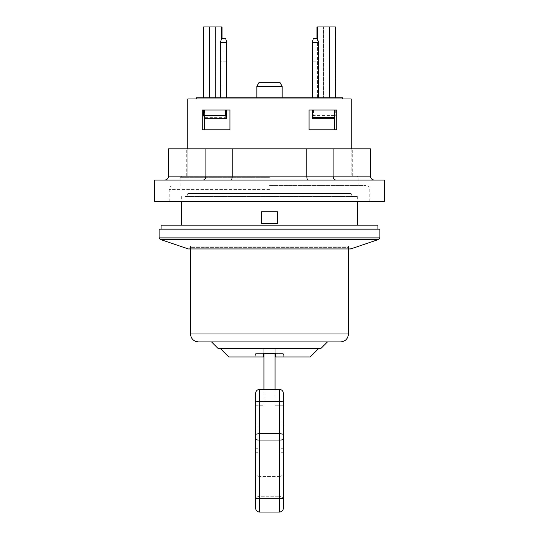 <?xml version="1.0" encoding="UTF-8"?>
<svg xmlns="http://www.w3.org/2000/svg" width="539" height="539" viewBox="0 0 539 539"><rect width="100%" height="100%" fill="white"/><g stroke="black" fill="none" stroke-linecap="round" stroke-linejoin="round"><path stroke-width="0.4" stroke-dasharray="2.69 2.02" d="M275.833 348.241L263.167 348.241L275.833 348.241L275.833 353.328L275.833 348.241M263.167 353.328L263.167 348.241L263.167 353.328M263.962 353.429L263.962 348.241L263.962 353.618L255.648 353.618L263.167 353.618M190.563 246.067L348.437 246.067L190.563 246.067L190.563 248.957L348.437 248.957L348.437 246.067M190.166 246.067L348.834 246.067L190.166 246.067L190.166 247.374L348.834 247.374L190.166 247.374L188.583 248.957M334.375 129.825L336.767 129.825L334.375 129.825L334.375 110.044L334.153 118.331L312.33 118.331L312.33 110.044L309.069 110.044L309.069 129.825L334.375 129.825L309.069 129.825L309.069 110.044L334.436 110.044L334.375 117.798M204.625 129.825L229.931 129.825L229.931 110.044L226.67 110.044L226.67 118.331L204.847 118.331L204.625 110.044L204.625 129.825L202.233 129.825L202.233 110.044L202.233 129.825L229.931 129.825L202.233 129.825L202.233 110.044L204.847 110.044L204.847 118.331L204.564 117.643L226.387 117.643L226.67 118.331M226.387 117.643L226.387 110.044L203.708 110.044L229.931 110.044L229.931 129.825L229.931 110.044L202.233 110.044L204.625 110.044L204.625 117.798M313.469 110.044L313.469 115.589L335.292 115.589L334.153 118.331L334.153 110.044L335.292 110.044L312.33 110.044M336.767 129.825L336.767 110.044L309.069 110.044L309.069 129.825L336.767 129.825L336.767 110.044L334.375 110.044L336.767 110.044L336.767 129.825M204.564 110.044L204.564 117.643M312.33 118.331L313.469 115.589M226.764 97.775L226.764 42.581L220.438 42.581L220.438 97.775L220.438 42.581L220.438 97.775L226.764 97.775L220.438 97.775L226.764 97.775L226.764 42.581L226.764 97.775L220.438 97.775M226.764 56.029L226.764 61.176L226.764 56.029M312.236 42.581L312.236 97.775L318.562 97.775L318.562 42.581L318.562 97.775L312.236 97.775L312.236 42.581L312.236 97.775L318.562 97.775L318.562 42.581L312.236 42.581L313.294 38.619L317.505 38.619L318.562 42.581L312.236 42.581L318.562 42.581L317.505 38.619L313.294 38.619L312.236 42.581L313.294 38.619L317.505 38.619L318.562 42.581M312.236 56.029L312.236 61.176L312.236 56.029M318.562 56.029L318.562 61.176L318.562 56.029M220.438 56.029L220.438 61.176L220.438 56.029M220.438 42.581L221.495 38.619L220.438 42.581L226.764 42.581L220.438 42.581L221.495 38.619L225.706 38.619L226.764 42.581M318.562 97.775L312.236 97.775M221.495 38.619L225.706 38.619L221.495 38.619M196.297 97.775L342.703 97.775M203.607 97.775L203.607 26.95L215.263 26.95L215.263 97.775L204.032 97.775L215.688 97.775L215.263 97.775L215.263 26.95L215.688 26.95L203.607 26.95L222.021 26.95M334.968 97.775L323.737 97.775L334.968 97.775L334.968 26.95L323.312 26.95L335.393 26.95L334.968 26.95L334.968 97.775M323.312 97.775L323.737 97.775L323.312 97.775L323.312 26.95L323.312 97.775M269.5 97.775L256.84 97.775L269.5 97.775M335.063 97.775L329.484 97.775L335.063 97.775M209.516 97.775L221.596 97.775L209.516 97.775L209.516 26.95M222.021 97.775L221.596 97.775L222.021 97.775L222.021 38.619L222.021 97.775M316.979 38.619L316.979 97.775L316.979 26.95L317.404 26.95L317.404 97.775L329.484 97.775L316.979 97.775L317.404 97.775L317.404 38.619M215.688 97.775L215.688 26.95L215.688 97.775M317.404 26.95L335.393 26.95L335.393 97.775M335.292 110.044L335.292 115.589M342.703 98.96L196.297 98.96M279.876 82.346L259.124 82.346L279.876 82.346L282.16 86.301L256.84 86.301L282.16 86.301L256.84 86.301L282.16 86.301L256.84 86.301L259.124 82.346L279.876 82.346L259.124 82.346L279.876 82.346L282.16 86.301L282.16 97.775L282.16 86.301M275.833 353.618L283.352 353.618L275.038 353.618L275.038 348.241L275.038 353.429M275.833 356.946L283.743 356.946L275.833 356.946M275.038 353.618L275.038 389.387L263.962 389.387L263.962 405.22L263.962 353.618M269.5 176.118L357.344 176.118L269.5 176.118M351.206 176.118L187.794 176.118L352.263 176.118L351.206 176.118L351.206 148.818L352.263 148.818L351.206 148.818L351.206 176.118M187.794 176.118L186.737 176.118L187.794 176.118L187.794 148.818L186.737 148.818L351.206 148.818L187.794 148.818L187.794 176.118M231.123 180.08L307.877 180.08L231.123 180.08C231.77 179.837 232.12 178.517 232.188 176.118L232.188 148.818L370.401 148.818L370.401 176.118C370.637 178.517 371.957 179.837 374.356 180.08L335.979 180.08L374.356 180.08M203.021 180.08L164.644 180.08L203.021 180.08C204.78 179.837 205.743 178.517 205.918 176.118L205.918 148.818L232.188 148.818M164.644 180.08C167.043 179.837 168.363 178.517 168.599 176.118L168.599 148.818L205.918 148.818M335.979 180.08L307.877 180.08L335.979 180.08C334.22 179.837 333.257 178.517 333.082 176.118L333.082 148.818M307.877 180.08C307.23 179.837 306.88 178.517 306.812 176.118L306.812 148.818M154.754 180.08L384.246 180.08M269.5 185.618L365.846 185.618L269.5 185.618M384.246 201.445L154.754 201.445M187.794 148.818L187.794 98.96L351.206 98.96L351.206 148.818M187.794 194.107L187.794 193.528L187.794 194.107C187.053 196.075 186.265 196.863 185.416 196.486C186.265 196.863 187.06 196.068 187.794 194.107M187.794 193.528L351.206 193.528L351.206 194.107C351.947 196.075 352.735 196.863 353.584 196.486C352.735 196.863 351.94 196.068 351.206 194.107L351.206 193.528L187.794 193.528M377.913 225.187L161.087 225.187M181.656 225.187L357.344 225.187L181.656 225.187M377.913 229.142L161.087 229.142L377.913 229.142M340.527 341.908L198.473 341.908M327.469 341.908L211.531 341.908L327.469 341.908M220.04 348.241L318.96 348.241L220.04 348.241M321.136 348.241L217.864 348.241M185.416 196.486L357.344 196.486L185.416 196.486M159.106 229.142L379.894 229.142M188.266 248.924L350.734 248.924L348.834 247.374L348.834 246.067M261.583 211.733L277.417 211.733L277.417 223.604L261.583 223.604L261.583 211.733M275.038 356.946L263.962 356.946M275.038 405.22L275.038 389.387L275.038 405.22L283.346 405.22L275.038 405.22M283.346 405.22L283.346 393.349A3.955 3.955 0 0 0 279.391 389.387L259.609 389.387A3.955 3.955 0 0 0 255.654 393.349A3.955 3.955 0 0 1 259.609 389.387L259.609 512.05A3.955 3.955 0 0 1 255.654 508.095L255.654 421.047L255.654 425.001L255.654 421.047L258.026 421.047L258.026 452.699L258.026 421.047L255.654 421.047M283.346 452.699L280.974 452.699L280.974 421.047L283.346 421.047L283.346 425.001L283.346 421.047L280.974 421.047L280.974 452.699L283.346 452.699L283.346 393.349A3.955 3.955 0 0 0 279.391 389.387L279.391 401.38L259.609 401.38A3.955 0.957 180 0 0 255.654 402.337L255.654 393.349L255.654 402.337M283.346 448.744L280.974 448.744L283.346 448.744L283.346 425.001L280.974 425.001L283.346 425.001M255.654 405.22L263.962 405.22L255.654 405.22L255.654 393.349A3.955 3.955 0 0 1 259.609 389.387L263.962 389.387M283.346 500.179A3.955 3.955 0 0 0 279.391 496.224A3.955 3.955 0 0 1 283.346 500.179M279.391 476.442A3.955 3.955 0 0 0 283.346 472.481A3.955 3.955 0 0 1 279.391 476.442L279.391 496.224L259.609 496.224A3.955 3.955 0 0 0 255.654 500.179A3.955 3.955 0 0 1 259.609 496.224L279.391 496.224L279.391 476.442L259.609 476.442L279.391 476.442M259.609 476.442A3.955 3.955 0 0 1 255.654 472.481A3.955 3.955 0 0 0 259.609 476.442L259.609 496.224L259.609 476.442M255.654 500.179L255.654 498.076A3.955 0.62 180 0 0 259.609 498.69L279.391 498.69L279.391 401.38A3.955 0.957 -0 0 1 283.346 402.337M255.654 425.001L258.026 425.001L255.654 425.001L255.654 452.699L255.654 448.744L258.026 448.744L255.654 448.744M255.654 452.699L258.026 452.699L255.654 452.699M283.346 498.076A3.955 0.62 0 0 1 279.391 498.69L279.391 512.05L259.609 512.05M263.167 356.946L255.257 356.946L263.167 356.946M310.255 356.946L228.745 356.946M323.737 97.775L323.737 26.95L323.737 97.775M221.596 38.619L221.596 26.95M329.484 97.775L329.484 26.95M204.032 97.775L204.032 26.95L204.032 97.775M168.599 176.118L370.401 176.118M269.5 177.702L180.08 177.702L269.5 177.702M269.5 189.573L169.199 189.573L269.5 189.573M348.437 333.998L190.563 333.998M159.106 237.901L379.894 237.901M378.823 239.397L160.177 239.397M283.346 434.704A3.955 0.957 -0 0 0 279.391 433.747L259.609 433.747A3.955 0.957 180 0 0 255.654 434.704M283.346 439.433A3.955 0.62 0 0 1 279.391 440.053L259.609 440.053A3.955 0.62 180 0 1 255.654 439.433M226.764 50.888L220.438 50.888L226.764 50.888M226.764 61.176L220.438 61.176L226.764 61.176M312.236 61.176L318.562 61.176L312.236 61.176M312.236 50.888L318.562 50.888L312.236 50.888M256.84 86.301L256.84 97.775L256.84 86.301L259.124 82.346M283.743 356.946A14.243 14.243 0 0 0 283.352 353.618M352.263 176.118L352.263 148.818M180.08 185.618L180.08 177.702L181.656 176.118M358.92 185.618L358.92 177.702L357.344 176.118M169.199 201.445L169.199 189.573C169.428 187.168 170.748 185.854 173.154 185.618M369.801 201.445L369.801 189.573C369.572 187.168 368.252 185.854 365.846 185.618M186.737 176.118L186.737 148.818M181.656 196.486L181.656 201.445M357.344 196.486L357.344 201.445M255.648 353.618A14.243 14.243 0 0 0 255.257 356.946"/><path stroke-width="0.81" d="M263.962 353.618L275.833 353.328L275.833 356.946L275.833 353.618L275.038 353.618M263.962 356.946L263.167 356.946L263.167 353.328M220.04 348.241L228.745 356.946L263.167 356.946L263.167 353.618M226.67 118.331L225.531 115.589L203.708 115.589L204.847 118.331L226.67 118.331L226.67 110.044M204.625 129.825L204.625 117.798M334.375 117.798L334.375 129.825M312.33 118.331L334.153 118.331L334.436 117.643L312.613 117.643L312.33 118.331L312.33 110.044M334.436 110.044L334.436 117.643M225.531 110.044L225.531 115.589M229.931 110.044L229.931 129.825L202.233 129.825L202.233 110.044L229.931 110.044M220.438 97.775L220.438 42.581L226.764 42.581L226.764 97.775M312.236 97.775L312.236 42.581L318.562 42.581L318.562 97.775M226.764 42.581L225.706 38.619L221.495 38.619L220.438 42.581M318.562 42.581L317.505 38.619L313.294 38.619L312.236 42.581M203.937 97.775L196.297 97.775L196.297 98.96L342.703 98.96L342.703 97.775L203.937 97.775M316.979 38.619L316.979 26.95L335.393 26.95L335.393 97.775M222.021 26.95L222.021 38.619L222.021 26.95L203.607 26.95L203.607 97.775M312.613 117.643L312.613 110.044M203.708 110.044L203.708 115.589M279.876 82.346L282.16 86.301L256.84 86.301L259.124 82.346L279.876 82.346M282.16 97.775L282.16 86.301M263.962 353.429L263.962 389.387L259.609 389.387A3.955 3.955 0 0 0 255.654 393.349L255.654 500.179M164.644 180.08C167.043 179.837 168.363 178.517 168.599 176.118L168.599 148.818L370.401 148.818L370.401 176.118L333.082 176.118L333.082 148.818M203.021 180.08C204.78 179.837 205.743 178.517 205.918 176.118L205.918 148.818M231.123 180.08C231.77 179.837 232.12 178.517 232.188 176.118L232.188 148.818M307.877 180.08C307.23 179.837 306.88 178.517 306.812 176.118L306.812 148.818M335.979 180.08C334.22 179.837 333.257 178.517 333.082 176.118L168.599 176.118M374.356 180.08C371.957 179.837 370.637 178.517 370.401 176.118M269.5 180.08L154.754 180.08L154.754 201.445L384.246 201.445L384.246 180.08L269.5 180.08M351.206 148.818L351.206 98.96L187.794 98.96L187.794 148.818M309.069 129.825L309.069 110.044L336.767 110.044L336.767 129.825L309.069 129.825M161.087 229.142L161.087 225.187L377.913 225.187L377.913 229.142M348.437 333.998L348.437 248.957L350.417 248.957L188.583 248.957L190.563 248.957L190.563 333.998L348.437 333.998C347.972 338.802 345.331 341.443 340.527 341.908L198.473 341.908L195.502 341.328C192.369 339.887 190.725 337.441 190.563 333.998M211.531 341.908L217.864 348.241L321.136 348.241L327.469 341.908M379.894 237.901L159.106 237.901L159.106 229.142L379.894 229.142L379.894 237.901L378.823 239.397L350.734 248.924L188.266 248.924L160.177 239.397L378.823 239.397M277.417 211.733L261.583 211.733L261.583 223.604L277.417 223.604L277.417 211.733M275.038 353.429L275.038 389.387L263.962 389.387M283.346 405.22L283.346 393.349A3.955 3.955 0 0 0 279.391 389.387A3.955 3.955 0 0 1 283.346 393.349L283.346 402.337A3.955 0.957 180 0 0 279.391 401.38L279.391 512.05L259.609 512.05L259.609 389.387L279.391 389.387L279.391 401.38L259.609 401.38A3.955 0.957 0 0 0 255.654 402.337M283.346 452.699L283.346 508.095A3.955 3.955 0 0 1 279.391 512.05A3.955 3.955 0 0 0 283.346 508.095L283.346 402.337M283.346 472.481L283.346 500.179L283.346 472.481M283.346 425.001L283.346 448.744M255.654 448.744L255.654 425.001M255.654 421.047L255.654 405.22M283.346 498.076A3.955 0.62 180 0 1 279.391 498.69L259.609 498.69A3.955 0.62 0 0 1 255.654 498.076L255.654 508.095A3.955 3.955 0 0 0 259.609 512.05M318.96 348.241L310.255 356.946L275.038 356.946M317.404 38.619L317.404 26.95M329.484 97.775L329.484 26.95M209.516 97.775L209.516 26.95M221.596 38.619L221.596 26.95M283.346 439.433A3.955 0.62 180 0 1 279.391 440.053L259.609 440.053A3.955 0.62 0 0 1 255.654 439.433M283.346 434.704A3.955 0.957 180 0 0 279.391 433.747L259.609 433.747A3.955 0.957 0 0 0 255.654 434.704M256.84 97.775L256.84 86.301M159.106 237.901L160.177 239.397M181.656 201.445L181.656 225.187M357.344 201.445L357.344 225.187"/></g></svg>
